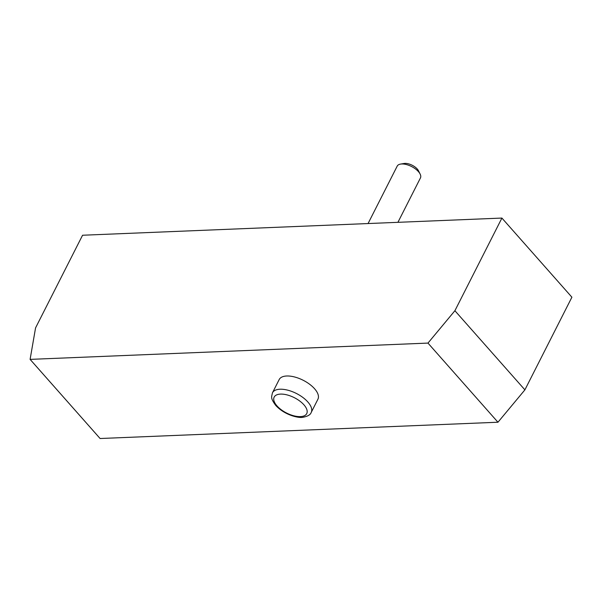 <?xml version="1.0" encoding="UTF-8"?>
<svg xmlns="http://www.w3.org/2000/svg" width="602" height="602" viewBox="0 0 602 602"><rect width="100%" height="100%" fill="white"/><g stroke="black" fill="none" stroke-linecap="round" stroke-linejoin="round"><path stroke-width="0.9" d="M30.1 359.379L35.563 327.887L82.564 235.239L501.91 218.067L454.901 310.715L427.969 343.087L30.1 359.379L100.09 438.512L497.959 422.228L427.969 343.087M311.204 412.453L317.916 399.216A21.717 10.226 -153.1 0 0 314.56 388.734A21.717 10.226 -153.1 0 0 294.566 376.972A21.717 10.226 -153.1 0 0 279.177 379.561L272.465 392.797L271.63 396.507C272.014 397.222 270.351 398.178 275.784 405.47C285.22 415.651 299.45 418.285 303.062 417.261C307.772 416.328 310.489 414.725 311.204 412.453A21.717 10.226 -153.1 0 0 307.84 401.97A21.717 10.226 -153.1 0 0 287.854 390.201A21.717 10.226 -153.1 0 0 272.465 392.797M454.901 310.715L524.899 389.855L497.959 422.228M501.91 218.067L571.9 297.207L524.899 389.855M368.063 223.545L397.2 166.122A13.041 6.14 26.9 0 1 400.473 164.105A13.041 6.14 26.9 0 1 418.435 171.63A13.041 6.14 26.9 0 1 420.143 174.083A13.041 6.14 26.9 0 1 420.452 177.921L397.922 222.326M400.473 164.105L404.085 163.488A9.572 4.507 26.9 0 1 417.261 169.004A9.572 4.507 26.9 0 1 418.51 170.81L420.143 174.083M303.905 404.8A18.248 8.594 -153.1 0 0 280.494 394.099A18.248 8.594 -153.1 0 0 276.995 405.906A18.248 8.594 -153.1 0 0 300.398 416.607A18.248 8.594 -153.1 0 0 303.905 404.8"/></g></svg>

